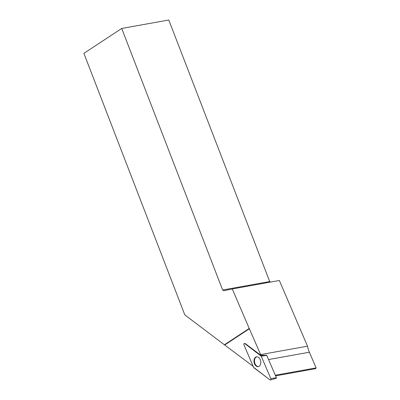<?xml version="1.0" encoding="UTF-8"?>
<svg xmlns="http://www.w3.org/2000/svg" width="400" height="400" viewBox="0 0 400 400"><rect width="100%" height="100%" fill="white"/><g stroke="black" fill="none" stroke-linecap="round" stroke-linejoin="round"><path stroke-width="0.6" d="M244.435 343.455A1.03 0.69 -100.2 0 0 243.98 344.925L253.59 367.33A1.03 0.69 -100.2 0 0 253.92 367.775L269.97 379.89A1.03 0.69 -100.2 0 0 270.455 380A1.03 0.69 -100.2 0 0 270.805 378.555L261.19 356.145A1.03 0.69 -100.2 0 0 260.86 355.7L244.815 343.585A1.03 0.69 -100.2 0 0 244.435 343.455L244.875 343.43A0.975 0.655 -100.2 0 1 245.24 343.55L260.805 355.305L266.69 355.245L276.405 377.785L276.155 378.185M260.06 365.33A4.985 3.35 -100.2 0 0 260.3 359.78A4.985 3.35 -100.2 0 0 256.72 356.805A4.985 3.35 -100.2 0 0 254.72 358.145A4.985 3.35 -100.2 0 0 254.6 363.98A4.985 3.35 -100.2 0 0 258.48 366.6A4.985 3.35 -100.2 0 0 260.06 365.33M260.805 355.305A21.01 14.105 79.8 0 1 260.655 354.59L249.22 328.45L224.395 344.785L253.155 366.31M249.22 328.45L232.28 288.955L223.86 290.7L222.64 290.015L121.715 28.46L83.89 53.35L184.815 314.9L224.395 344.785M258.835 366.465L258.825 366.47A4.915 3.3 79.8 0 1 258.825 366.47A4.915 3.3 79.8 0 1 254.58 362.245A4.915 3.3 79.8 0 1 257.09 356.805A4.915 3.3 79.8 0 1 257.1 356.8L257.09 356.805M260.655 354.59L307.52 346.165A21.01 14.105 -100.2 0 0 309.385 352.22L268.585 359.555M232.28 288.955L279.345 280.49L307.52 346.165M275.31 375.23L316.11 367.895L309.385 352.22M316.11 367.895L315.635 368.655L275.575 375.855M121.715 28.46L168.785 20L269.705 281.55L222.64 290.015M270.615 282.06L269.705 281.55M249.53 328.66L224.82 344.915M261.19 356.145L244.815 343.585C244.03 343.35 243.75 343.8 243.98 344.925L253.59 367.33L269.965 379.89C270.75 380.125 271.03 379.68 270.805 378.55L261.19 356.145L266.79 355.38M270.805 378.555L276.405 377.785M245.24 343.55L244.815 343.585M260.86 355.7L266.69 355.245M276.3 378.22L270.455 380"/></g></svg>
